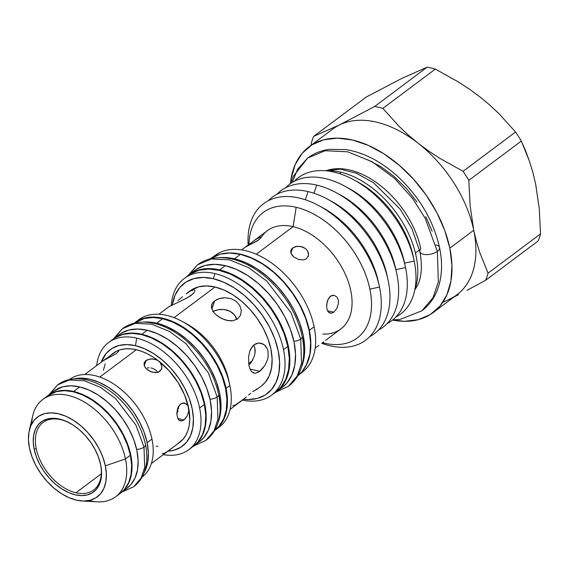 <?xml version="1.0" encoding="UTF-8"?>
<svg xmlns="http://www.w3.org/2000/svg" width="569" height="569" viewBox="0 0 569 569"><rect width="100%" height="100%" fill="white"/><g stroke="black" fill="none" stroke-linecap="round" stroke-linejoin="round"><path stroke-width="0.85" d="M435.975 244.905A10.05 4.68 168.3 0 1 439.545 247.558A10.05 4.68 168.3 0 1 437.355 251.384L438.343 281.911L433.066 297.644L421.921 310.774L433.066 297.644L438.343 281.911L437.355 251.384A10.05 4.68 168.3 0 1 427.362 254.592A10.05 4.68 168.3 0 1 420.036 252.124A10.05 4.68 168.3 0 1 420.832 248.93A75.549 47.398 -126.8 0 0 325.937 170.771L340.276 169.149L356.322 173.196L373.449 182.663L400.185 209.157L411.942 228.653L419.872 251.633C422.902 268.397 421.273 281.008 414.993 289.479L414.879 289.628M302.118 336.165A6.828 3.179 168.3 0 1 300.717 339.046L301.499 363.328L297.303 375.839L288.433 386.28L297.303 375.839L301.499 363.328L300.717 339.046A6.828 3.179 168.3 0 1 293.881 341.229A6.828 3.179 -11.7 0 0 300.717 339.046L291.051 312.758L266.79 281.122L248.916 267.807L229.478 259.848L211.49 258.987L197.543 264.82L211.49 258.987L229.478 259.848L248.916 267.807L266.79 281.122L291.051 312.758L300.717 339.046A6.828 3.179 -11.7 0 0 302.118 336.165M218.588 394.089A6.828 3.179 168.3 0 1 217.187 396.97L217.906 419.282L214.051 430.783L205.9 440.385L214.051 430.783L217.906 419.282L217.187 396.97A6.828 3.179 168.3 0 1 209.968 399.161A6.828 3.179 -11.7 0 0 217.187 396.97L208.304 372.802L186.006 343.726L169.576 331.485L151.71 324.181L135.18 323.384L122.356 328.74L135.18 323.384L151.71 324.181L169.576 331.485L186.006 343.726L208.304 372.802L217.187 396.97A6.828 3.179 -11.7 0 0 218.588 394.089M145.415 444.254A6.828 3.179 168.3 0 1 144.014 447.134L144.675 467.49L141.155 477.974L133.722 486.73L141.155 477.974L144.675 467.49L144.014 447.134A6.828 3.179 168.3 0 1 136.645 449.325A6.828 3.179 -11.7 0 0 144.014 447.134L135.92 425.1L115.578 398.577L100.599 387.418L84.304 380.753L69.226 380.028L57.533 384.914L69.226 380.028L84.304 380.753L100.599 387.418L115.578 398.577L135.92 425.1L144.014 447.134A6.828 3.179 -11.7 0 0 145.415 444.254M420.036 252.124A10.05 4.68 -11.7 0 0 427.362 254.592A10.05 4.68 -11.7 0 0 437.355 251.384L425.207 218.325L412.61 198.46L394.701 178.552L372.233 161.809L347.787 151.809L325.169 150.721L307.637 158.054L325.169 150.721L347.787 151.809L372.233 161.809L394.701 178.552L412.61 198.46L425.207 218.325L437.355 251.384A10.05 4.68 -11.7 0 0 439.545 247.558C443.031 264.308 441.971 279.237 436.38 292.352C433.037 299.863 428.222 306.008 421.921 310.774L399.964 319.479L392.717 319.934M419.502 249.926L415.42 252.985L419.502 249.926M340.561 172.151A80.329 50.399 53.2 0 1 401.017 219.812A80.329 50.399 53.2 0 1 414.858 289.685A80.329 50.399 -126.8 0 0 401.017 219.812A80.329 50.399 -126.8 0 0 340.561 172.151L340.013 173.794L340.561 172.151A80.329 50.399 -126.8 0 0 325.881 170.778A80.329 50.399 53.2 0 1 340.561 172.151M355.646 180.857A78.273 49.112 53.2 0 1 413.578 258.283M414.097 260.559L413.144 256.121A78.273 49.112 -126.8 0 0 357.595 181.888L353.605 179.726A85.229 53.472 53.2 0 1 414.097 260.559A85.229 53.472 53.2 0 1 414.211 261.121A85.229 53.472 53.2 0 1 395.818 317.089A85.229 53.472 -126.8 0 0 414.211 261.121L404.58 263.127L414.211 261.121A85.229 53.472 -126.8 0 0 334.06 172.108A85.229 53.472 53.2 0 1 353.605 179.726M405.541 267.615A85.229 53.472 53.2 0 1 387.14 323.583A85.229 53.472 -126.8 0 0 405.541 267.615L395.91 269.621L405.541 267.615A85.229 53.472 -126.8 0 0 352.766 190.935A85.229 53.472 -126.8 0 0 285.538 187.806A85.229 53.472 53.2 0 1 344.935 186.219A85.229 53.472 53.2 0 1 405.42 267.046A85.229 53.472 53.2 0 1 405.541 267.615M316.713 185.096A85.229 53.472 53.2 0 1 336.258 192.706A85.229 53.472 53.2 0 1 396.742 273.54A85.229 53.472 53.2 0 1 378.463 330.077A85.229 53.472 -126.8 0 0 390.434 253.859A85.229 53.472 -126.8 0 0 316.713 185.096L313.988 193.268L316.713 185.096A85.229 53.472 -126.8 0 0 276.861 194.299A85.229 53.472 53.2 0 1 316.713 185.096M396.742 273.54L395.796 269.101A78.273 49.112 -126.8 0 0 340.248 194.868L336.258 192.706M329.615 200.338A78.273 49.112 53.2 0 1 387.553 277.757M276.52 391.7L282.21 387.446A73.052 45.833 -126.8 0 0 287.068 321.336A73.052 45.833 -126.8 0 0 225.331 265.659L219.641 269.912A73.052 45.833 53.2 0 1 281.378 325.589A73.052 45.833 53.2 0 1 276.52 391.7A73.052 45.833 53.2 0 1 273.746 393.535L281.328 387.162L286.257 379.182L289.13 369.445L289.834 358.306L288.348 346.208L284.72 333.612L279.094 320.994L271.69 308.853L262.793 297.644L252.736 287.807L241.917 279.706L230.744 273.668L219.641 269.912L209.051 268.596L199.363 269.756L190.964 273.362L186.433 276.868M193.944 445.833L199.342 441.793A66.922 41.985 -126.8 0 0 203.794 381.23A66.922 41.985 -126.8 0 0 147.243 330.233L141.845 334.273A66.922 41.985 53.2 0 1 198.396 385.27A66.922 41.985 53.2 0 1 193.944 445.833A66.922 41.985 53.2 0 1 193.78 445.954L198.353 441.665L202.87 434.36L205.494 425.441L206.142 415.242L204.776 404.161L201.454 392.617L196.305 381.066L189.527 369.942L181.376 359.672L172.165 350.66L162.25 343.242L152.015 337.709L141.845 334.273L132.143 333.064L123.274 334.131L115.578 337.431L113.565 338.818M120.934 492.804L127.036 488.238A60.783 38.137 -126.8 0 0 131.076 433.229A60.783 38.137 -126.8 0 0 79.71 386.913L73.614 391.472A60.783 38.137 53.2 0 1 124.974 437.796A60.783 38.137 53.2 0 1 120.934 492.804A60.783 38.137 53.2 0 1 120.763 492.925M388.065 280.033L387.119 275.595A78.273 49.112 -126.8 0 0 331.571 201.362L327.58 199.2A85.229 53.472 53.2 0 1 388.065 280.033A85.229 53.472 53.2 0 1 369.793 336.564A85.229 53.472 -126.8 0 0 381.756 260.353A85.229 53.472 -126.8 0 0 308.035 191.589A85.229 53.472 53.2 0 1 327.58 199.2M234.471 258.817A73.052 45.833 53.2 0 1 289.948 302.957A73.052 45.833 53.2 0 1 301.577 366.92L303.96 358.342L304.664 347.211L303.177 335.113L299.55 322.516L293.924 309.899L286.527 297.758L277.622 286.548L267.572 276.705L256.747 268.611L245.573 262.572L234.471 258.817L240.452 254.343L234.471 258.817L223.88 257.501L219.819 257.672A73.052 45.833 53.2 0 1 234.471 258.817M297.694 375.853A73.052 45.833 -126.8 0 0 302.032 309.7A73.052 45.833 -126.8 0 0 240.452 254.343L251.548 258.098L262.722 264.137L273.547 272.231L283.604 282.075L292.502 293.284L299.906 305.425L305.525 318.043L309.152 330.639L310.638 342.737L309.934 353.875L307.068 363.612L302.139 371.585L297.694 375.853M218.212 422.042L220.324 414.339L220.971 404.146L219.606 393.058L216.284 381.522L211.135 369.964L204.356 358.84L196.205 348.577L186.995 339.558L177.08 332.147L166.845 326.613L156.674 323.178L146.973 321.969L143.424 322.111A66.922 41.985 53.2 0 1 156.674 323.178L162.656 318.704A66.922 41.985 -126.8 0 0 134.569 323.107L144.078 318.562L152.947 317.495L162.656 318.704L172.82 322.139L183.054 327.673L192.969 335.091L202.18 344.103L210.331 354.373L217.116 365.497L222.266 377.048L225.587 388.591L226.946 399.673L226.306 409.872L223.674 418.791L219.157 426.096L214.748 430.264A66.922 41.985 -126.8 0 0 219.2 369.701A66.922 41.985 -126.8 0 0 162.656 318.704L156.674 323.178A66.922 41.985 53.2 0 1 207.429 363.499A66.922 41.985 53.2 0 1 218.212 422.034M320.944 206.824A78.273 49.112 53.2 0 1 378.876 284.251M308.035 191.589L305.311 199.762L308.035 191.589A85.229 53.472 -126.8 0 0 268.191 200.793A85.229 53.472 53.2 0 1 308.035 191.589M379.395 286.527L378.449 282.089A78.273 49.112 -126.8 0 0 322.893 207.856L318.903 205.694A85.229 53.472 53.2 0 1 379.395 286.527A85.229 53.472 53.2 0 1 379.509 287.089A85.229 53.472 53.2 0 1 329.942 345.767A85.229 53.472 -126.8 0 0 379.509 287.089L369.878 289.095L379.509 287.089A85.229 53.472 -126.8 0 0 299.358 198.076A85.229 53.472 53.2 0 1 318.903 205.694M321.677 343.278A85.229 53.472 -126.8 0 0 329.942 345.767A85.229 53.472 53.2 0 1 321.677 343.278M271.726 395.05L276.029 391.835A72.86 45.712 -126.8 0 0 287.822 346.457L283.518 349.679A72.86 45.712 53.2 0 1 271.726 395.05A72.86 45.712 53.2 0 1 242.451 400.135A72.86 45.712 -126.8 0 0 283.518 349.679A72.86 45.712 -126.8 0 0 214.997 273.582L213.29 278.696A69.027 43.308 53.2 0 1 277.487 347.623A69.027 43.308 53.2 0 1 243.518 399.267L248.077 399.559L257.224 398.456L265.161 395.057L271.584 389.481L276.235 381.941L278.952 372.738L279.614 362.218L278.205 350.788L274.784 338.882L269.471 326.962L262.473 315.489L254.066 304.899L244.563 295.603L234.336 287.95L223.781 282.245L213.29 278.696L203.282 277.452L194.136 278.547L186.198 281.954L179.776 287.53L175.124 295.062L172.315 304.842A69.027 43.308 53.2 0 1 213.29 278.696L214.997 273.582A72.86 45.712 -126.8 0 0 171.255 305.361A72.86 45.712 53.2 0 1 184.413 278.376A72.86 45.712 53.2 0 1 214.997 273.582A72.86 45.712 53.2 0 1 283.518 349.679L287.822 346.457A72.86 45.712 -126.8 0 0 245.531 282.864A72.86 45.712 -126.8 0 0 188.716 275.154L184.413 278.376M188.787 449.688L193.567 446.11A66.922 41.985 -126.8 0 0 204.399 404.438L199.619 408.023A66.922 41.985 53.2 0 1 188.787 449.688A66.922 41.985 53.2 0 1 163.303 454.631A66.922 41.985 -126.8 0 0 199.619 408.023A66.922 41.985 -126.8 0 0 136.688 338.135L135.486 345.675A60.278 37.817 53.2 0 1 190.508 402.162A60.278 37.817 53.2 0 1 167.933 451.167L173.851 450.257L180.778 447.284L186.383 442.412L190.451 435.833L192.82 427.796L193.403 418.606L192.173 408.627L189.178 398.229L184.541 387.823L178.431 377.802L171.091 368.556L162.791 360.44L153.865 353.754L144.647 348.776L135.486 345.675L126.745 344.586L118.757 345.547L111.823 348.52L106.218 353.392L101.296 362.126M115.621 496.78L120.557 493.081A60.783 38.137 -126.8 0 0 130.393 455.236L125.465 458.927A60.783 38.137 53.2 0 1 115.621 496.78A60.783 38.137 53.2 0 1 89.049 500.514M326.25 339.878L340.859 328.946A61.36 38.5 -126.8 0 0 344.942 273.419A61.36 38.5 -126.8 0 0 293.092 226.661L296.165 207.301A78.401 49.19 53.2 0 1 314.145 214.307A78.401 49.19 53.2 0 1 369.786 288.661A78.401 49.19 53.2 0 1 324.302 343.157A78.401 49.19 -126.8 0 0 369.9 289.18A78.401 49.19 -126.8 0 0 296.165 207.301L293.092 226.661A61.36 38.5 53.2 0 1 349.693 286.214A61.36 38.5 53.2 0 1 322.801 334.06M369.779 288.618A78.273 49.112 -126.8 0 0 369.772 288.575A78.273 49.112 -126.8 0 0 314.223 214.342A78.273 49.112 -126.8 0 0 314.18 214.328A78.273 49.112 53.2 0 1 369.779 288.618M299.877 373.982L302.324 372.154A72.86 45.712 -126.8 0 0 314.124 326.777L309.337 330.354A72.86 45.712 53.2 0 1 306.2 365.44M215.203 430.164L219.022 427.305A67.114 42.106 -126.8 0 0 229.89 385.512L226.064 388.371A67.114 42.106 53.2 0 1 215.203 430.164A67.114 42.106 53.2 0 1 214.52 430.655L219.62 425.989L224.143 418.663L226.782 409.716L227.429 399.488L226.064 388.371L229.89 385.512A67.114 42.106 53.2 0 1 217.052 428.642M142.15 476.929A60.783 38.137 -126.8 0 0 151.966 439.097L147.129 442.71A60.783 38.137 53.2 0 1 144.064 472.803L145.394 470.143L147.784 462.042L148.374 452.775L147.129 442.71L151.966 439.097A60.783 38.137 53.2 0 1 142.15 476.929M105.343 465.812A49.852 31.281 53.2 0 1 82.192 500.99A49.852 31.281 53.2 0 1 29.467 448.073L31.942 456.672L35.776 465.278L40.833 473.564L46.9 481.21L53.763 487.932L61.153 493.451L68.778 497.576L76.353 500.137L83.579 501.04L90.187 500.243L95.919 497.783L100.557 493.757L103.921 488.316L105.877 481.666L106.36 474.069L105.343 465.812L102.868 457.213L99.034 448.607L93.977 440.321L87.903 432.675L81.047 425.953L73.657 420.434L66.032 416.309L58.458 413.748L51.231 412.845L44.624 413.642L38.891 416.103L34.254 420.128L30.89 425.569L28.934 432.22L28.45 439.816L29.467 448.073A49.852 31.281 53.2 0 1 29.311 430.328A49.852 31.281 53.2 0 1 67.057 416.778A49.852 31.281 53.2 0 1 105.343 465.812L125.465 458.927L105.343 465.812M82.192 500.99L97.242 501.822A60.783 38.137 -126.8 0 0 125.465 458.927A60.783 38.137 -126.8 0 0 78.785 399.139A60.783 38.137 -126.8 0 0 32.767 415.662L29.311 430.328M323.299 342.047L324.302 343.157L323.299 342.047M213.211 256.946A72.86 45.712 53.2 0 1 270.417 262.188A72.86 45.712 53.2 0 1 314.124 326.777A72.86 45.712 53.2 0 1 300.404 373.47M162.393 453.401L162.997 453.721L164.619 453.159L167.002 451.758L177.919 443.692M254.663 390.54L257.124 389.196L254.663 390.54M257.572 388.847L257.124 389.196L257.572 388.847M256.932 388.997L255.915 389.559L256.932 388.997M254.499 390.469L252.757 391.728L254.499 390.469M326.094 339.992L325.532 340.404L326.094 339.992M323.676 341.763L322.459 342.68A78.401 49.19 -126.8 0 0 324.302 343.157A78.401 49.19 53.2 0 1 322.445 342.694L323.676 341.763M261.128 237.479A61.36 38.5 53.2 0 1 293.092 226.661L256.235 254.236L293.092 226.661A61.36 38.5 -126.8 0 0 267.338 230.694L252.728 241.626L256.391 239.023L260.403 237.053L260.851 237.799L258.66 239.933L245.467 247.067L255.019 239.962L259.713 237.23L260.844 237.102L260.851 237.799L257.423 240.801L245.481 247.095L248.176 245.075L248.525 245.616L248.176 245.075L250.723 243.148M329.366 297.246L331.613 295.56L334.067 295.233L337.211 297.295L338.356 300.034L338.477 303.398L336.82 308.483L333.747 312.189L331.499 313.242L328.605 312.303L327.296 310.098L326.649 306.99L327.132 301.677L329.366 297.246M291.705 248.824L295.439 246.59L300.631 246.405L305.475 248.539L307.651 251L308.554 255.253L306.478 258.703L303.775 259.869L298.753 259.556L294.009 257.138L291.093 253.546L291.043 249.883L292.694 247.892L297.089 246.277L302.374 246.868L305.475 248.539L307.651 251L308.59 253.845M318.946 345.347L315.176 348.171M257.373 389.025L261.292 386.095A59.439 37.291 -126.8 0 0 265.239 332.303A59.439 37.291 -126.8 0 0 215.011 287.004L174.036 317.666L215.011 287.004A59.439 37.291 -126.8 0 0 190.067 290.915L186.148 293.846L190.964 290.759L193.737 289.913L190.964 290.759L186.148 293.846M184.427 322.694A59.439 37.291 53.2 0 1 228.83 380.569M248.916 365.554L248.532 356.841L249.819 351.087L252.423 346.421L254.194 344.736L258.305 343.057L262.537 343.747L264.429 344.935L267.259 348.747L268.042 351.215L268.148 356.806L267.494 359.708L265.04 365.191L259.699 371.315L256.05 373.1L254.4 373.164L251.598 371.614L250.481 370.042L248.916 365.554L248.532 356.841L249.819 351.087L250.965 348.555L254.194 344.736L256.178 343.605L258.305 343.057L260.951 343.207M213.467 312.04L211.519 307.85L211.96 304.059L213.048 302.352L214.691 300.816L219.307 298.561L225.04 297.722L230.978 298.618L236.178 301.328L239.791 305.525L241.284 310.461L240.516 315.198L237.657 318.832L233.176 320.696L230.545 320.873L224.933 319.863L219.485 317.331L214.982 313.803L213.332 311.848L211.519 307.85L211.448 305.909L213.048 302.352M250.758 393.271L248.582 395.042L250.758 393.271M246.306 396.949L243.987 398.883L246.306 396.949M232.757 405.704L235.545 404.851L243.987 398.883L230.082 409.452M151.354 463.571L177.62 443.898M188.161 406.309L188.73 411.159L187.045 416.231L185.06 418.933L182.82 420.619L179.697 420.697L178.125 419.09L176.909 414.737L177.364 409.424L178.659 406.259L180.643 403.976L183.054 402.966L186.547 404.04L188.161 406.309M157.35 360.17L160.045 362.282L161.923 366.457L161.504 369.196L158.552 372.048L155.508 372.652L150.401 371.529L146.105 368.598L144.426 366.144L144.37 362.51L147.279 359.772L152.179 358.811L157.35 360.17M145.031 361.45L146.02 360.518L150.415 358.89L155.707 359.452M177.919 443.699L179.619 442.426A55.606 34.887 -126.8 0 0 188.616 407.795A55.606 34.887 -126.8 0 0 158.822 361.123A55.606 34.887 -126.8 0 0 136.325 349.722L99.788 377.069L136.325 349.722A55.606 34.887 -126.8 0 0 116.503 351.229L118.132 350.668L118.736 350.995L116.417 353.598L103.209 360.718L116.503 351.229L118.132 350.668L118.736 350.995L116.417 353.598L103.209 360.696L105.934 358.74L106.247 359.224L105.934 358.74L116.503 351.229A55.606 34.887 -126.8 0 0 112.989 353.385L111.318 354.629M178.118 410.505L177.507 412.212L178.118 410.505M176.703 413.812L177.507 412.212L176.703 413.812M188.73 411.159L187.045 416.231L183.951 419.929L177.812 418.492L183.951 419.929L181.71 420.982M176.859 413.094L177.912 407.76L180.643 403.976L184.292 402.98L187.457 405.043M254.101 345.66L254.912 348.157L254.101 345.66M255.182 350.888L254.912 348.157L254.919 353.747L255.182 350.888M254.158 356.607L254.919 353.747L254.158 356.607L251.462 362.012L252.977 359.402M249.713 364.38L251.462 362.012L249.713 364.38M268.042 351.215L268.148 356.806L267.494 359.708L265.04 365.191L261.591 369.658L259.699 371.315L249.997 369.046L259.699 371.315L257.835 372.475M260.453 343.114L264.429 344.935L266.029 346.621M338.477 303.398L336.82 308.483L333.747 312.189L327.559 310.738L333.747 312.189L331.499 313.242M326.606 305.432L327.694 300.012L330.44 296.236L334.067 295.233L337.211 297.295M70.03 423.215A42.184 26.466 -126.8 0 0 60.791 419.68A42.184 26.466 -126.8 0 0 36.26 448.721L34.133 449.161A43.721 27.426 53.2 0 1 69.589 422.973A43.721 27.426 53.2 0 1 100.613 464.432A43.721 27.426 53.2 0 1 100.67 464.724L100.549 464.148L100.67 464.724A43.721 27.426 53.2 0 1 75.25 494.824A43.721 27.426 53.2 0 1 34.133 449.161L36.26 448.721A42.184 26.466 53.2 0 1 43.088 422.454A42.184 26.466 53.2 0 1 60.791 419.68A42.184 26.466 53.2 0 1 70.044 423.222M308.554 255.253L306.478 258.703L303.775 259.869L298.753 259.556L294.009 257.138L291.783 254.805L290.731 252.287L290.901 250.239M308.32 256.199L308.17 256.576M290.923 253.091L292.694 247.892L290.923 253.091M192.863 293.945L186.71 298.149L168.915 306.762L186.71 298.149L191.205 295.325L194.043 292.658L192.863 293.945M194.712 291.541L194.043 292.658L194.712 291.541M182.514 296.719L180.188 298.661L182.514 296.719M177.919 300.56L180.188 298.661M215.267 310.461L212.735 311.506L218.076 309.742L215.267 310.461M221.064 309.415L218.076 309.742L224.086 309.522L221.064 309.415M227.045 310.105L224.086 309.522L229.833 311.186L227.045 310.105M232.294 312.744L229.833 311.186L234.35 314.728L232.294 312.744M235.886 317.033L234.35 314.728L236.882 319.55L235.886 317.033M236.178 301.328L239.791 305.525L241.284 310.461L240.516 315.198L237.657 318.832L233.176 320.696L227.764 320.589L222.145 318.754L217.073 315.66M214.691 300.816L211.86 309.123L214.691 300.816L216.796 299.543L222.081 297.943L225.04 297.722L230.978 298.618M147.364 367.88L149.128 367.773L147.364 367.88M150.927 367.93L152.684 368.356L150.927 367.93M155.792 369.999L152.684 368.356L155.792 369.999L157.962 372.496M161.881 367.873L161.504 369.196L159.804 371.329L157.101 372.489L152.094 372.147L147.35 369.715L145.123 367.396L144.064 364.893L144.227 362.866M161.646 368.819L161.504 369.196M112.626 353.655L116.503 351.229L120.891 349.608L125.713 348.804L130.884 348.847L136.325 349.722L141.937 351.429L147.62 353.925L153.281 357.176L158.822 361.123L160.999 363.598L161.923 366.457M144.256 365.689L146.02 360.518L144.256 365.689M75.926 492.775A42.184 26.466 53.2 0 1 36.26 448.721A42.184 26.466 -126.8 0 0 75.926 492.775L101.289 473.799L75.926 492.775A42.184 26.466 -126.8 0 0 100.507 463.934A42.184 26.466 53.2 0 1 93.636 490.001A42.184 26.466 53.2 0 1 75.926 492.775M252.152 360.902L248.589 363.57L252.152 360.902M178.552 406.437L178.488 408.77M211.739 304.621L211.96 304.059M330.184 313.22L328.605 312.303L327.637 310.902M251.619 371.642L250.396 369.886M252.906 372.667L254.009 373.093M180.409 420.968L178.851 420.05L177.926 418.727M84.724 374.53L103.501 360.49M194.527 290.105L194.868 290.674M252.131 242.074L252.728 241.626M34.133 449.161L33.244 441.921L33.663 435.264L35.385 429.431L38.336 424.659L42.398 421.124L47.426 418.969L53.223 418.272L59.56 419.061L66.203 421.309L72.889 424.922L79.368 429.773L85.386 435.662L90.706 442.369L95.137 449.631L98.501 457.184L100.67 464.724L101.567 471.964L101.14 478.621L99.426 484.454L96.474 489.226L92.413 492.761L87.384 494.916L81.587 495.613L75.25 494.824L68.607 492.576L61.921 488.963L55.442 484.112L49.425 478.223L44.098 471.516L39.666 464.254L36.302 456.701L34.133 449.161M69.311 379.594A60.783 38.137 53.2 0 1 116.702 386.059A60.783 38.137 53.2 0 1 151.966 439.097A60.783 38.137 -126.8 0 0 116.702 386.059A60.783 38.137 -126.8 0 0 69.311 379.594M157.883 446.423L156.276 446.082M103.387 370.327L105.173 363.868M158.822 361.123L169.171 370.832L177.962 382.382L184.591 394.993L188.616 407.795L189.762 419.929L189.214 425.477L187.941 430.562L185.949 435.079L183.282 438.962L177.905 443.578M229.798 385.064L228.752 380.177A59.439 37.291 -126.8 0 0 186.568 323.804L182.165 321.421A67.114 42.106 53.2 0 1 229.798 385.064A67.114 42.106 53.2 0 1 229.89 385.512A67.114 42.106 -126.8 0 0 190.935 326.94A67.114 42.106 -126.8 0 0 138.608 319.842L134.782 322.701A67.114 42.106 53.2 0 1 187.116 329.8A67.114 42.106 53.2 0 1 226.064 388.371L222.735 376.799L217.564 365.213L210.765 354.06L202.592 343.761L193.353 334.721L183.41 327.282L173.147 321.734L162.954 318.284L153.217 317.075L144.327 318.142L136.61 321.449L134.12 323.213A67.114 42.106 53.2 0 1 134.782 322.701M136.759 321.357A67.114 42.106 53.2 0 1 182.165 321.421M189.946 291.001L198.517 286.876L206.391 285.93L215.011 287.004L224.044 290.055L233.134 294.97L241.939 301.556L250.125 309.564L257.366 318.683L263.39 328.569L267.963 338.832L270.915 349.082L272.124 358.925L271.548 367.987L269.215 375.91L265.204 382.396L261.185 386.173M296.165 207.301A78.401 49.19 -126.8 0 0 248.952 244.492A78.401 49.19 53.2 0 1 296.165 207.301M73.814 378.926A60.783 38.137 53.2 0 1 147.129 442.71L144.113 432.227L139.433 421.736L133.274 411.629L125.87 402.304L117.506 394.118L108.501 387.382L99.205 382.354L89.973 379.231L81.154 378.136L73.814 378.926M101.303 362.126A60.278 37.817 53.2 0 1 135.486 345.675L136.688 338.135A66.922 41.985 -126.8 0 0 96.673 365.59A66.922 41.985 53.2 0 1 108.601 342.538A66.922 41.985 53.2 0 1 136.688 338.135A66.922 41.985 53.2 0 1 199.619 408.023L204.399 404.438A66.922 41.985 -126.8 0 0 165.558 346.037A66.922 41.985 -126.8 0 0 113.38 338.953L108.601 342.538M306.186 365.469L310.119 353.527L310.823 342.424L309.337 330.354L305.724 317.794L300.112 305.212L292.729 293.099L283.853 281.918L273.824 272.103L263.034 264.03L251.882 258.006L240.815 254.265L230.253 252.949L222.536 253.66A72.86 45.712 53.2 0 1 309.337 330.354L314.124 326.777A72.86 45.712 -126.8 0 0 271.833 263.184A72.86 45.712 -126.8 0 0 215.018 255.474L212.564 257.316M47.604 395.846L56.367 391.628L64.418 390.654L73.237 391.757L82.469 394.879L91.765 399.9L100.77 406.636L109.134 414.829L116.538 424.154L122.698 434.254L127.378 444.752L130.393 455.236A60.783 38.137 -126.8 0 0 95.115 402.183A60.783 38.137 -126.8 0 0 47.725 395.754L42.789 399.445A60.783 38.137 53.2 0 1 90.187 405.875A60.783 38.137 53.2 0 1 125.465 458.927L130.393 455.236L131.631 465.3L131.048 474.567L128.658 482.668L124.561 489.304L120.45 493.167M31.708 423.891A60.783 38.137 53.2 0 1 42.789 399.445M299.358 198.076A85.229 53.472 -126.8 0 0 248.176 245.075A85.229 53.472 53.2 0 1 299.358 198.076M113.245 339.053L115.201 337.709L122.897 334.416L131.766 333.349L141.468 334.558L151.631 337.993L161.866 343.527L171.781 350.945L180.992 359.957L189.15 370.22L195.928 381.344L201.077 392.902L204.399 404.438L205.765 415.526L205.117 425.726L202.486 434.645L197.976 441.949L193.446 446.203M188.574 275.268L190.7 273.803L199.072 270.211L208.731 269.052L219.3 270.367L230.367 274.109L241.512 280.133L252.309 288.206L262.337 298.021L271.214 309.202L278.597 321.314L284.201 333.896L287.822 346.457L289.308 358.527L288.604 369.63L285.738 379.345L280.823 387.304L275.894 391.927M49.837 394.168L57.533 384.914L49.112 394.715M210.16 258.881L220.175 254.187L229.855 253.027L240.452 254.343A73.052 45.833 -126.8 0 0 210.16 258.881M120.749 492.939L124.938 489.02L129.035 482.384L131.425 474.283L132.015 465.015L130.778 454.951L127.755 444.467L123.082 433.976L116.922 423.869L109.511 414.545L101.147 406.358L92.142 399.623L82.846 394.594L73.614 391.472L64.795 390.377L56.744 391.344L47.91 395.619M73.614 391.472L79.71 386.913A60.783 38.137 -126.8 0 0 54.197 390.91L48.102 395.469A60.783 38.137 53.2 0 1 73.614 391.472M141.845 334.273L147.243 330.233A66.922 41.985 -126.8 0 0 119.156 334.636L113.757 338.676A66.922 41.985 53.2 0 1 141.845 334.273M219.641 269.912L225.331 265.659A73.052 45.833 -126.8 0 0 194.669 270.467L188.979 274.72A73.052 45.833 53.2 0 1 219.641 269.912M186.44 276.861A73.052 45.833 53.2 0 1 188.979 274.72L197.543 264.82L188.275 275.268M54.076 390.995L62.839 386.778L70.897 385.81L79.71 386.913L88.942 390.028L98.238 395.057L107.249 401.792L115.614 409.979L123.018 419.31L129.177 429.41L133.857 439.908L136.873 450.385L138.111 460.456L137.527 469.717L135.138 477.825L131.034 484.461L126.923 488.323M119.028 334.736L120.977 333.391L128.672 330.091L137.542 329.024L147.243 330.233L157.407 333.669L167.649 339.202L177.556 346.621L186.767 355.632L194.925 365.903L201.703 377.027L206.853 388.577L210.174 400.121L211.54 411.202L210.893 421.401L208.261 430.328L203.752 437.632L199.221 441.878M194.527 270.574L196.654 269.101L205.053 265.503L214.741 264.336L225.331 265.659L236.427 269.407L247.607 275.453L258.426 283.547L268.483 293.391L277.38 304.6L284.784 316.741L290.41 329.351L294.031 341.955L295.524 354.053L294.82 365.184L291.947 374.928L287.018 382.901L282.075 387.546M114.213 338.335L122.356 328.74L113.516 338.861M338.292 193.844A78.273 49.112 53.2 0 1 395.903 269.621M405.42 267.046L404.474 262.608A78.273 49.112 -126.8 0 0 348.925 188.375L344.935 186.219M346.969 187.35A78.273 49.112 53.2 0 1 404.58 263.127M334.06 172.108A85.229 53.472 -126.8 0 0 294.216 181.312A85.229 53.472 53.2 0 1 334.06 172.108M292.16 182.478L297.644 169.157L307.637 158.054L293.127 176.575L290.61 183.488M532.876 172.428L535.628 183.951L532.876 172.428L529.526 161.454L532.876 172.428M525.656 151.013L529.526 161.454L521.325 141.041L525.656 151.013M339.465 124.931L374.658 106.467L427.155 67.178L401.451 78.572L366.159 97.086L401.451 78.572L427.155 67.178A116.581 73.145 53.2 0 1 435.335 69.091L458.721 82.142L469.766 89.39L480.272 97.15L490.065 105.322L499.162 113.885L515.564 132.022A116.581 73.145 53.2 0 1 521.325 141.041L468.828 180.33A116.581 73.145 -126.8 0 0 463.066 171.305L439.752 158.296L428.749 151.098L418.258 143.352A103.544 64.966 -126.8 0 0 339.465 124.931A103.544 64.966 -126.8 0 0 332.915 128.935L309.01 146.823A103.544 64.966 53.2 0 1 389.744 157.784A103.544 64.966 53.2 0 1 449.837 248.148L473.742 230.26A103.544 64.966 -126.8 0 0 418.258 143.352L408.407 135.138L399.267 126.546L382.837 108.38A116.581 73.145 -126.8 0 0 374.658 106.467L339.465 124.931L313.654 136.375A116.581 73.145 -126.8 0 0 311.236 143.48L311.264 145.138L311.236 143.48A116.581 73.145 53.2 0 1 313.654 136.375L339.465 124.931A103.544 64.966 53.2 0 1 418.258 143.352A103.544 64.966 53.2 0 1 473.742 230.26L449.837 248.148L444.695 230.296L436.729 212.415L426.238 195.203L413.62 179.32L399.374 165.373L384.032 153.893L368.193 145.337L352.467 140.017L337.445 138.146L323.725 139.796L311.819 144.903L302.189 153.267L295.204 164.569L291.136 178.374L290.439 183.609A103.544 64.966 53.2 0 1 309.01 146.823M392.553 320.062L404.637 321.307L418.357 319.657L430.264 314.55L439.894 306.186L446.878 294.884L450.947 281.079L451.95 265.296L449.837 248.148A103.544 64.966 53.2 0 1 433.08 312.63A103.544 64.966 53.2 0 1 392.553 320.062M367.802 159.797L380.711 166.575L393.762 176.155L406.131 188.19L417.013 201.981L406.131 188.19M425.783 216.633L432.106 231.206L425.783 216.633M433.08 312.63L456.985 294.735A103.544 64.966 -126.8 0 0 473.742 230.26L470.143 205.9L468.828 180.33L470.143 205.9L473.742 230.26A103.544 64.966 53.2 0 1 450.435 298.739L443.023 302.288L450.435 298.739M485.627 280.275A116.581 73.145 -126.8 0 0 488.053 273.163L479.845 252.743L476.502 241.789L473.742 230.26L476.502 241.789L479.845 252.743L488.053 273.163L540.55 233.88L539.227 208.268L535.628 183.951L539.227 208.268L540.55 233.88A116.581 73.145 53.2 0 1 538.132 240.986L485.627 280.275L476.146 285.432L485.627 280.275L538.132 240.986A116.581 73.145 -126.8 0 0 540.55 233.88L488.053 273.163A116.581 73.145 53.2 0 1 485.627 280.275M467.078 290.261L476.146 285.432L467.078 290.261M453.984 296.982L458.493 294.706L453.984 296.982M366.159 97.086L313.654 136.375L366.159 97.086M382.837 108.38L399.267 126.546L408.407 135.138L418.258 143.352L428.749 151.098L439.752 158.296L463.066 171.305L515.564 132.022L499.162 113.885L490.065 105.322L480.272 97.15L469.766 89.39L458.721 82.142L435.335 69.091L382.837 108.38L435.335 69.091A116.581 73.145 -126.8 0 0 427.155 67.178L374.658 106.467A116.581 73.145 53.2 0 1 382.837 108.38M463.066 171.305A116.581 73.145 53.2 0 1 468.828 180.33L521.325 141.041A116.581 73.145 -126.8 0 0 515.564 132.022L463.066 171.305M197.543 264.82C202.457 261.178 208.076 258.923 214.406 258.063C223.731 256.882 233.461 258.511 243.603 262.935C252.373 266.79 260.716 272.316 268.639 279.521C286.115 295.908 297.303 314.885 302.203 336.45C304.998 349.956 304.109 361.92 299.536 372.318C296.926 378.008 293.227 382.667 288.433 386.28L275.794 392.226M122.356 328.74C126.923 325.361 132.136 323.27 138.004 322.474C155.714 320.269 174.349 329.6 187.912 342.175C203.922 357.19 214.179 374.587 218.674 394.367C221.192 406.501 220.459 417.319 216.476 426.807C214.051 432.362 210.523 436.885 205.9 440.385L193.702 446.018M57.533 384.914C61.751 381.792 66.559 379.864 71.964 379.125C80.208 378.101 88.757 379.615 97.605 383.67C104.596 386.877 111.24 391.344 117.541 397.077C132.093 410.726 141.418 426.544 145.508 444.531C147.805 455.605 147.129 465.499 143.48 474.212C141.247 479.326 137.997 483.494 133.722 486.73L121.944 492.043M158.858 314.266L169.121 306.584M241.647 249.919L245.566 246.982M307.637 158.054C314.045 153.31 321.371 150.408 329.607 149.348L346.073 149.611C364.452 152.677 381.998 161.923 398.691 177.357C419.943 197.692 433.557 221.092 439.545 247.558"/></g></svg>
